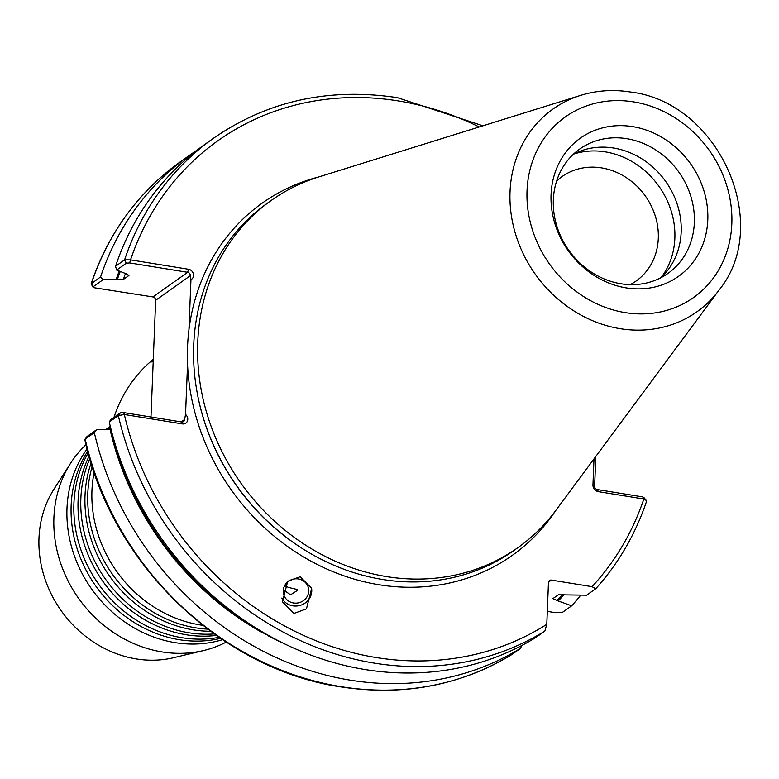 <?xml version="1.0" encoding="UTF-8"?>
<svg xmlns="http://www.w3.org/2000/svg" width="779" height="779" viewBox="0 0 779 779"><rect width="100%" height="100%" fill="white"/><g stroke="black" fill="none" stroke-linecap="round" stroke-linejoin="round"><path stroke-width="1.17" d="M202.793 625.313A121.943 107.969 -125.4 0 1 200.037 624.904A121.943 107.969 -125.4 0 1 94.142 472.327M210.593 631.253A121.943 107.969 -125.4 0 1 193.114 629.831A121.943 107.969 -125.4 0 1 91.104 463.008M216.367 635.421A121.943 107.969 -125.4 0 1 186.181 634.749A121.943 107.969 -125.4 0 1 89.079 456.182M220.603 638.361A121.943 107.969 -125.4 0 1 179.248 639.676A121.943 107.969 -125.4 0 1 87.696 451.216M555.554 510.781A215.997 191.245 -125.4 0 1 379.003 584.737A215.997 191.245 -125.4 0 1 187.554 364.28A215.997 191.245 -125.4 0 1 188.937 329.79A215.997 191.245 -125.4 0 1 318.504 177.008M106.577 429.472A121.943 107.969 -125.4 0 1 110.316 426.434M108.164 429.472A121.943 107.969 -125.4 0 1 110.511 427.223M92.175 466.397A121.943 107.969 54.6 0 0 195.88 627.864A121.943 107.969 54.6 0 0 207.75 629.13M110.647 427.788A121.943 107.969 54.6 0 0 109.011 429.472M89.789 458.665A121.943 107.969 54.6 0 0 188.946 632.782A121.943 107.969 54.6 0 0 214.264 633.931M110.375 426.639A121.943 107.969 54.6 0 0 107.112 429.472M88.183 453.008A121.943 107.969 54.6 0 0 182.013 637.709A121.943 107.969 54.6 0 0 219.074 637.31M110.306 426.376A121.943 107.969 54.6 0 0 109.138 427.184A121.943 107.969 54.6 0 0 106.051 429.472M87.102 448.957A121.943 107.969 54.6 0 0 78.669 566.46A121.943 107.969 54.6 0 0 175.08 642.626A121.943 107.969 54.6 0 0 222.541 639.666M283.313 589.81L290.577 594.805L296.965 590.706L297.14 589.489L288.619 587.463L284.617 585.701M292.709 602.819A12.805 12.143 -14.9 0 1 283.605 594.27A12.805 12.143 -14.9 0 1 299.243 579.109A12.805 12.143 -14.9 0 1 308.348 587.668A12.805 12.143 -14.9 0 1 292.709 602.819M294.004 613.414L282.475 601.855L287.704 581.29L300.149 576.742L311.678 588.301L306.449 608.866L294.004 613.414M281.832 598.048A15.853 15.035 165.1 0 0 291.93 605.643A15.853 15.035 165.1 0 0 311.454 587.541M268.862 635.645L261.053 631.905L261.316 631.292M630.201 284.627A64.024 56.682 54.6 0 0 636.17 280.985A64.024 56.682 54.6 0 0 655.392 216.377A64.024 56.682 54.6 0 0 601.554 167.884A64.024 56.682 54.6 0 0 562.039 176.59A64.024 56.682 54.6 0 0 556.625 181.03M100.588 276.915A297.091 263.039 -125.4 0 1 189.511 155.294L180.338 161.808A297.091 263.039 54.6 0 0 91.425 283.429L93.022 287.178L91.114 283.809L100.588 276.915L102.925 279.807L93.149 286.75L94.61 287.811L152.966 296.935A3.048 2.697 -125.4 0 1 155.664 300.295L150.98 417.008M632.665 126.626A84.755 75.037 54.6 0 0 551.065 194.575A84.755 75.037 54.6 0 0 626.189 287.889A84.755 75.037 54.6 0 0 707.79 219.941A84.755 75.037 54.6 0 0 632.665 126.626M626.754 138.681A76.245 67.51 54.6 0 0 579.693 149.062A76.245 67.51 54.6 0 0 556.81 225.998A76.245 67.51 54.6 0 0 620.931 283.76A76.245 67.51 54.6 0 0 667.992 273.39A76.245 67.51 54.6 0 0 690.876 196.444A76.245 67.51 54.6 0 0 626.754 138.681M661.098 277.606A76.245 67.51 54.6 0 0 676.279 201.508A76.245 67.51 54.6 0 0 613.599 148.02A76.245 67.51 54.6 0 0 573.432 154.174M661.118 277.587A78.504 69.506 54.6 0 0 667.642 201.557A78.504 69.506 54.6 0 0 605.273 151.856A78.504 69.506 54.6 0 0 573.461 154.154M226.222 642.091A121.943 107.969 -125.4 0 1 203.611 650.543L173.707 657.69A109.751 97.171 -125.4 0 1 136.267 658.927A109.751 97.171 -125.4 0 1 53.994 489.124L70.597 463.242A121.943 107.969 -125.4 0 1 86.021 444.682M203.611 650.543A121.943 107.969 -125.4 0 1 162.013 651.916A121.943 107.969 -125.4 0 1 70.597 463.242M719.056 290.08L555.797 510.449A212.949 188.537 -125.4 0 1 517.947 547.608A212.949 188.537 -125.4 0 1 386.511 576.587A212.949 188.537 -125.4 0 1 207.428 415.265A212.949 188.537 -125.4 0 1 271.345 200.369A212.949 188.537 -125.4 0 1 318.903 176.882L580.754 95.34A124.319 110.073 -125.4 0 0 511.725 217.828A124.319 110.073 -125.4 0 0 620.23 328.689A124.319 110.073 -125.4 0 0 719.056 290.08C773.235 223.622 718.345 102.205 630.649 92.049C613.462 89.303 596.831 90.403 580.754 95.34M517.947 547.608L513.906 550.48A212.949 188.537 -125.4 0 1 382.47 579.459A212.949 188.537 -125.4 0 1 310.733 553.596A212.949 188.537 -125.4 0 1 197.428 394.047A212.949 188.537 -125.4 0 1 267.314 203.241L271.345 200.369M86.966 436.659L84.843 439.687C111.163 563.217 220.924 669.424 340.452 686.835C403.064 696.407 460.126 685.686 511.618 654.691L520.839 648.147A297.091 263.039 -125.4 0 1 94.337 432.637L85.174 439.142A297.091 263.039 54.6 0 0 341.007 686.669A297.091 263.039 54.6 0 0 511.667 654.652M564.502 594.299A283.166 250.711 -125.4 0 1 558.192 600.969L552.944 598.603L558.329 594.786L586.626 595.195L595.672 588.768L592.03 586.665L551.396 580.092A3.048 2.697 -125.4 0 0 548.465 582.536L546.79 624.349L544.833 631.107L535.777 637.534A297.091 263.039 -125.4 0 1 365.117 669.551A297.091 263.039 -125.4 0 1 109.284 422.023L110.637 419.725L120.297 412.87L123.647 412.588L181.634 421.965A3.048 2.697 54.6 0 0 184.574 419.521L185.538 414.428A5.657 5.005 -125.4 0 1 187.496 420.835A5.657 5.005 -125.4 0 1 182.325 423.893L124.338 414.506L118.33 415.596L109.284 422.023M102.925 279.807L123.325 279.476L128.71 275.649L126.042 273.711L116.646 270.06L115.535 266.301L124.582 259.874L130.541 259.874L188.537 269.261A5.657 5.005 -125.4 0 1 193.396 273.945A5.657 5.005 -125.4 0 1 190.952 279.642L188.937 329.79M115.535 266.301A297.091 263.039 -125.4 0 1 204.449 144.68L213.504 138.253A297.091 263.039 -125.4 0 0 124.582 259.874L126.315 263.205L116.646 270.06M116.061 279.807A283.166 250.711 -125.4 0 1 119.168 271.121M189.511 155.294A297.091 263.039 -125.4 0 1 197.087 150.133M283.488 643.318A283.166 250.711 -125.4 0 1 268.687 636.063M547.306 611.369L555.408 612.674L562.516 612.313L571.679 605.809L558.192 600.969M580.832 595.049A297.091 263.039 -125.4 0 1 571.679 605.809M646.239 501.715L646.317 500.488L643.834 499.008L598.36 491.646A6.096 5.395 -125.4 0 1 592.955 484.937L593.997 458.88M187.554 364.28L185.538 414.428M646.56 501.325C635.352 534.404 618.448 563.509 595.818 588.642L595.672 588.768M128.973 274.909A277.421 245.628 -125.4 0 0 128.71 275.649L129.022 275.289M261.053 631.905A283.166 250.711 -125.4 0 1 110.053 429.472L96.917 429.472L94.337 432.637M520.839 648.147L521.307 645.752M111.115 429.648L110.053 429.472M110.599 429.56A151.973 134.553 -125.4 0 1 110.832 428.528M113.977 417.359A151.973 134.553 -125.4 0 1 153.297 359.333M153.249 360.609L151.058 362.157A151.973 134.553 -125.4 0 1 153.268 360.093M595.818 456.436L594.62 486.213A3.048 2.697 54.6 0 0 597.318 489.563L642.792 496.924L643.678 497.577M190.952 279.642L190.349 275.659A3.048 2.697 54.6 0 0 187.651 272.309L129.655 262.922L126.315 263.205M87.141 436.415L96.917 429.472M592.03 586.665A292.514 258.988 54.6 0 0 643.834 499.008L642.792 496.924M479.202 126.967A292.514 258.988 54.6 0 0 398.429 100.939A292.514 258.988 54.6 0 0 130.541 259.874L129.655 262.922M123.647 412.588L124.338 414.506A292.514 258.988 54.6 0 0 546.79 624.349M625.196 312.613A110.745 98.047 54.6 0 0 731.822 223.826A110.745 98.047 54.6 0 0 633.658 101.893A110.745 98.047 54.6 0 0 527.032 190.68A110.745 98.047 54.6 0 0 625.196 312.613M310.733 553.596L310.256 553.314A211.849 187.573 -125.4 0 1 197.525 394.593L197.428 394.047M123.325 279.476A277.421 245.628 -125.4 0 1 125.429 273.604M117.191 279.992A281.998 249.679 -125.4 0 1 120.209 271.559M563.032 594.182A281.998 249.679 -125.4 0 1 556.781 600.736M246.476 621.876A281.998 249.679 -125.4 0 1 111.787 432.218M544.833 631.107A297.091 263.039 -125.4 0 1 118.33 415.596L120.297 412.87M152.966 296.935L187.651 272.309L188.537 269.261M190.349 275.659L155.664 300.295M181.225 421.906L184.574 419.521M551.396 580.092L548.504 582.147M598.36 491.646L597.318 489.563M594.62 486.213L592.955 484.937M181.634 421.965L182.325 423.893M482.922 125.808L397.426 97.657C328.904 87.365 267.587 100.89 213.504 138.253M109.138 427.184L105.915 429.472M91.114 283.809C108.476 232.824 138.224 192.15 180.338 161.808M643.746 497.294L646.317 500.488M87.014 436.532L84.921 439.375"/></g></svg>
